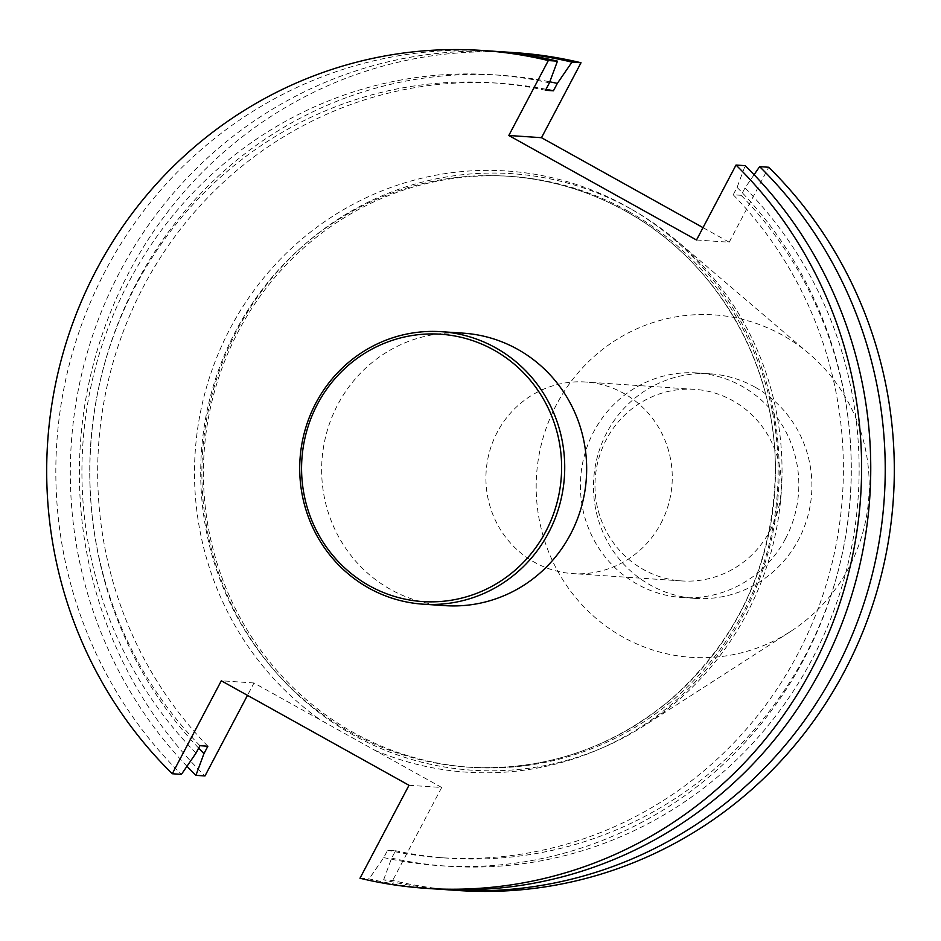 <?xml version="1.0" encoding="UTF-8"?>
<svg xmlns="http://www.w3.org/2000/svg" width="941" height="941" viewBox="0 0 941 941"><rect width="100%" height="100%" fill="white"/><g stroke="black" fill="none" stroke-linecap="round" stroke-linejoin="round"><path stroke-width="0.71" stroke-dasharray="4.71 3.53" d="M696.505 240.002L729.193 242.202L703.021 227.628M442.364 889.374A419.886 407.406 93.8 0 1 383.61 879.847L392.679 880.447A419.886 407.406 -86.2 0 0 458.667 890.539M515.021 52.661A419.886 407.406 -86.2 0 0 114.226 303.284A419.886 407.406 -86.2 0 0 204.985 775.949M186.977 766.28A419.886 407.406 93.8 0 1 106.227 300.179A419.886 407.406 93.8 0 1 498.706 51.637M359.991 878.247L369.119 878.87A419.886 407.406 -86.2 0 0 435.118 888.951M729.193 242.202L768.715 167.251M409.006 785.288L441.694 787.488L392.679 880.447M441.694 787.488L253.999 682.978L247.471 695.352M491.461 51.073A419.886 407.406 -86.2 0 0 90.665 301.696A419.886 407.406 -86.2 0 0 181.425 774.361M444.987 605.639A136.551 132.493 93.8 0 1 390.797 589.572A136.551 132.493 93.8 0 1 326.95 431.696A136.551 132.493 93.8 0 1 463.313 333.161M628.2 211.243A296.133 287.346 -86.2 0 0 510.657 176.39A296.133 287.346 -86.2 0 0 204.091 452.586A296.133 287.346 -86.2 0 0 470.912 767.338A296.133 287.346 -86.2 0 0 766.668 553.649A296.133 287.346 -86.2 0 0 628.2 211.243M630.658 208.855A298.932 290.051 -86.2 0 0 264.715 287.111A298.932 290.051 -86.2 0 0 275.372 671.674A298.932 290.051 -86.2 0 0 644.973 725.229A298.932 290.051 -86.2 0 0 677.508 241.425A298.932 290.051 -86.2 0 0 630.658 208.855M754.905 387.069A112.544 109.203 -86.2 0 0 710.243 373.824A112.544 109.203 -86.2 0 0 593.736 478.793A112.544 109.203 -86.2 0 0 695.14 598.405A112.544 109.203 -86.2 0 0 798.615 539.522A112.544 109.203 -86.2 0 0 754.905 387.069M782.312 335.09A171.603 166.498 -86.2 0 0 572.246 380.011A171.603 166.498 -86.2 0 0 578.362 600.77A171.603 166.498 -86.2 0 0 790.522 631.517A171.603 166.498 -86.2 0 0 809.201 353.781A171.603 166.498 -86.2 0 0 782.312 335.09M785.535 538.64A112.544 109.203 -86.2 0 0 697.163 372.942A112.544 109.203 -86.2 0 0 580.656 477.91A112.544 109.203 -86.2 0 0 682.06 597.523A112.544 109.203 -86.2 0 0 785.535 538.64M769.985 530.7A96.006 93.159 -86.2 0 0 694.599 389.339A96.006 93.159 -86.2 0 0 595.206 478.887A96.006 93.159 -86.2 0 0 681.707 580.926A96.006 93.159 -86.2 0 0 769.985 530.7M660.923 523.361A96.006 93.159 -86.2 0 0 585.537 382.011A96.006 93.159 -86.2 0 0 497.26 432.237A96.006 93.159 -86.2 0 0 572.646 573.598A96.006 93.159 -86.2 0 0 660.923 523.361M754.082 174.72L745.025 187.918L741.132 195.305L733.204 194.775L737.097 187.388L745.154 165.663M383.61 879.847L391.668 858.121L395.561 850.735L387.633 850.205L383.74 857.592L369.119 878.87M253.999 682.978L221.311 680.778M198.657 748.119A396.361 384.587 93.8 0 1 136.633 282.747A396.361 384.587 93.8 0 1 549.791 81.808M207.867 746.225A388.304 376.776 93.8 0 1 131.611 311.177A388.304 376.776 93.8 0 1 500.553 83.337A388.304 376.776 93.8 0 1 546.027 89.277M199.927 745.695A388.304 376.776 93.8 0 1 123.671 310.648A388.304 376.776 93.8 0 1 492.625 82.808A388.304 376.776 93.8 0 1 545.498 90.265M196.034 753.082A396.361 384.587 93.8 0 1 128.741 282.147A396.361 384.587 93.8 0 1 549.391 82.879M745.025 187.918A396.361 384.587 93.8 0 1 812.318 658.865A396.361 384.587 93.8 0 1 391.668 858.121M737.097 187.388A396.361 384.587 93.8 0 1 804.39 658.324A396.361 384.587 93.8 0 1 383.74 857.592M733.204 194.775A388.304 376.776 93.8 0 1 809.46 629.823A388.304 376.776 93.8 0 1 440.506 857.663A388.304 376.776 93.8 0 1 387.633 850.205M741.132 195.305A388.304 376.776 93.8 0 1 817.388 630.352A388.304 376.776 93.8 0 1 448.445 858.204A388.304 376.776 93.8 0 1 395.561 850.735M375.141 750.424A301.261 292.31 -86.2 0 0 750.683 600.24A301.261 292.31 -86.2 0 0 626.635 206.467A301.261 292.31 -86.2 0 0 237.885 314.729A301.261 292.31 -86.2 0 0 320.552 720.03M625.494 211.055A296.133 287.346 93.8 0 1 763.963 553.461A296.133 287.346 93.8 0 1 468.206 767.15A296.133 287.346 93.8 0 1 201.386 452.398A296.133 287.346 93.8 0 1 507.952 176.214A296.133 287.346 93.8 0 1 625.494 211.055M510.657 176.39L507.952 176.214C549.556 179.119 588.69 190.717 625.377 211.019C717.618 261.139 777.737 366.719 775.29 474.44C772.338 565.635 737.156 640.915 669.733 700.269C610.685 748.907 543.51 771.197 468.206 767.15L470.912 767.338M809.201 353.781L677.508 241.425M790.522 631.517L644.973 725.229M710.243 373.824L697.163 372.942M695.14 598.405L682.06 597.523M694.599 389.339L585.537 382.011M681.707 580.926L572.646 573.598M492.625 82.808L500.553 83.337M440.506 857.663L448.445 858.204"/><path stroke-width="1.41" d="M703.021 227.628L541.498 137.692L508.81 135.492L696.505 240.002L736.015 165.051L745.154 165.663A419.886 407.406 -86.2 0 1 835.914 638.327A419.886 407.406 -86.2 0 1 435.118 888.951L425.979 888.339A419.886 407.406 93.8 0 1 359.991 878.247L409.006 785.288L221.311 680.778L172.285 773.749A419.886 407.406 93.8 0 1 81.526 301.085A419.886 407.406 93.8 0 1 482.333 50.461A419.886 407.406 93.8 0 1 548.321 60.553L508.81 135.492M449.598 889.927L458.667 890.539A419.886 407.406 -86.2 0 0 859.474 639.915A419.886 407.406 -86.2 0 0 768.715 167.251L759.634 166.639A419.886 407.406 93.8 0 1 850.393 639.304A419.886 407.406 93.8 0 1 449.598 889.927A419.886 407.406 93.8 0 1 442.364 889.374M541.498 137.692L581.009 62.753L571.94 62.141A419.886 407.406 93.8 0 0 505.952 52.049A419.886 407.406 93.8 0 0 498.706 51.637M581.009 62.753A419.886 407.406 -86.2 0 0 515.021 52.661L505.952 52.049M247.471 695.352L204.985 775.949L195.916 775.337A419.886 407.406 93.8 0 1 186.977 766.28M736.015 165.051A419.886 407.406 93.8 0 1 826.774 637.716A419.886 407.406 93.8 0 1 425.979 888.339M195.916 775.337L203.962 753.623L207.867 746.225L199.927 745.695L196.034 753.082L181.425 774.361L172.285 773.749M482.333 50.461L491.461 51.073A419.886 407.406 -86.2 0 1 557.448 61.165L548.321 60.553M441.376 331.691L463.313 333.161A136.551 132.493 93.8 0 1 586.349 478.287A136.551 132.493 93.8 0 1 444.987 605.639L423.05 604.169A136.551 132.493 93.8 0 1 368.86 588.101A136.551 132.493 93.8 0 1 305.013 430.213A136.551 132.493 93.8 0 1 441.376 331.691A136.551 132.493 93.8 0 1 564.412 476.816A136.551 132.493 93.8 0 1 423.05 604.169M759.634 166.639L754.082 174.72M557.448 61.165L549.391 82.879L545.498 90.265L553.426 90.806L557.331 83.408L571.94 62.141M203.962 753.623A396.361 384.587 93.8 0 1 198.657 748.119M549.791 81.808A396.361 384.587 93.8 0 1 557.331 83.408M546.027 89.277A388.304 376.776 93.8 0 1 553.426 90.806M369.425 585.808A133.987 130.011 93.8 0 1 363.791 353.863A133.987 130.011 93.8 0 1 561.577 463.984A133.987 130.011 93.8 0 1 369.425 585.808"/></g></svg>
